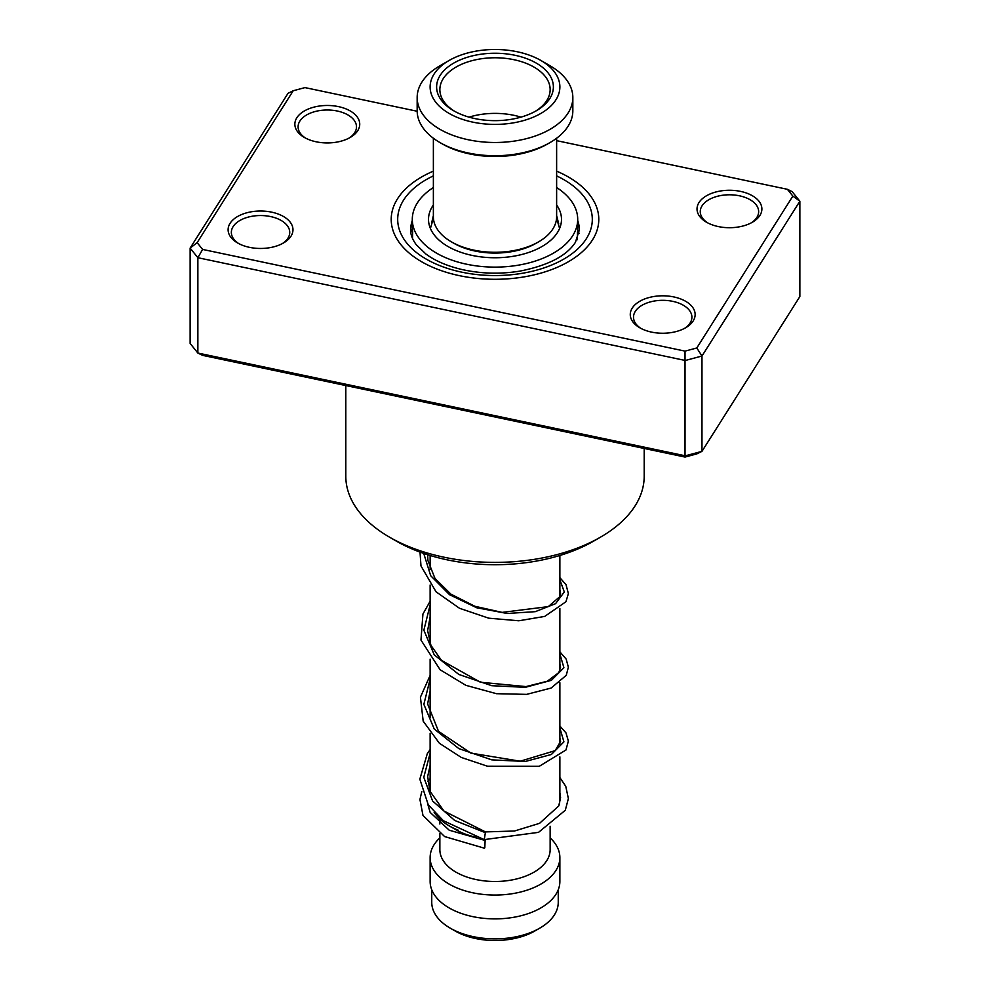 <?xml version="1.0" encoding="UTF-8"?>
<svg xmlns="http://www.w3.org/2000/svg" width="990" height="990" viewBox="0 0 990 990"><rect width="100%" height="100%" fill="white"/><g stroke="black" fill="none" stroke-linecap="round" stroke-linejoin="round"><path stroke-width="1.49" d="M558.249 889.75L558.249 902.36A63.249 36.519 180 0 1 539.723 928.174L534.909 930.959A56.43 32.583 180 0 1 455.091 930.959L450.277 928.174A63.249 36.519 180 0 1 431.751 902.36L431.751 889.75M539.723 928.174A63.249 36.519 180 0 1 450.277 928.174L455.091 930.959M559.87 756.88L559.87 799.338A64.87 37.447 180 0 1 559.078 805.179M458.531 830.313A64.87 37.447 180 0 1 449.126 825.821L449.126 825.821A64.87 37.447 180 0 1 434.103 812.233M476.636 837.305A55.143 31.828 180 0 1 456.006 829.793L449.126 825.821L456.006 829.793M550.143 826.242L550.143 849.655A55.143 31.828 180 0 1 516.099 879.071A55.143 31.828 180 0 1 456.006 872.165A55.143 31.828 180 0 1 439.857 849.655L439.857 833.679M550.143 837.874A64.87 37.447 180 0 1 559.87 857.6A64.87 37.447 180 0 1 519.824 892.2A64.87 37.447 180 0 1 449.126 884.082A64.87 37.447 180 0 1 430.13 857.6A64.87 37.447 180 0 1 439.857 837.874M559.87 857.6L559.87 881.434A64.87 37.447 180 0 1 519.824 916.035A64.87 37.447 180 0 1 449.126 907.917A64.87 37.447 180 0 1 430.13 881.434L430.13 857.6M357.761 130.631A32.435 18.723 180 0 1 350.237 137.449A32.435 18.723 180 0 1 304.363 137.449A32.435 18.723 180 0 1 296.827 117.785A32.435 18.723 180 0 1 338.419 106.611A32.435 18.723 180 0 1 357.761 130.631M349.025 138.105A29.193 16.855 0 0 0 354.717 132.635A29.193 16.855 0 0 0 356.487 126.856A29.193 16.855 0 0 0 332.38 110.261A29.193 16.855 0 0 0 299.871 121.065A29.193 16.855 0 0 0 298.101 126.856A29.193 16.855 0 0 0 305.563 138.105M759.924 215.412A32.435 18.723 180 0 1 752.388 222.23A32.435 18.723 180 0 1 706.526 222.23A32.435 18.723 180 0 1 698.99 202.566A32.435 18.723 180 0 1 740.582 191.404A32.435 18.723 180 0 1 759.924 215.412M751.187 222.899A29.193 16.855 0 0 0 756.88 217.416A29.193 16.855 0 0 0 758.649 211.637A29.193 16.855 0 0 0 734.543 195.042A29.193 16.855 0 0 0 702.034 205.858A29.193 16.855 0 0 0 700.264 211.637A29.193 16.855 0 0 0 707.726 222.899M693.173 320.946A32.435 18.723 180 0 1 685.637 327.764A32.435 18.723 180 0 1 639.763 327.764A32.435 18.723 180 0 1 632.239 308.1A32.435 18.723 180 0 1 673.831 296.938A32.435 18.723 180 0 1 693.173 320.946M684.437 328.433A29.193 16.855 0 0 0 690.129 322.963A29.193 16.855 0 0 0 691.899 317.171A29.193 16.855 0 0 0 667.792 300.576A29.193 16.855 0 0 0 635.283 311.392A29.193 16.855 0 0 0 633.513 317.171A29.193 16.855 0 0 0 640.976 328.433M291.01 236.165A32.435 18.723 180 0 1 283.474 242.983A32.435 18.723 180 0 1 237.612 242.983A32.435 18.723 180 0 1 230.076 223.319A32.435 18.723 180 0 1 271.668 212.157A32.435 18.723 180 0 1 291.01 236.165M282.274 243.639A29.193 16.855 0 0 0 287.966 238.169A29.193 16.855 0 0 0 289.736 232.39A29.193 16.855 0 0 0 265.629 215.795A29.193 16.855 0 0 0 233.12 226.611A29.193 16.855 0 0 0 231.351 232.39A29.193 16.855 0 0 0 238.813 243.639M345.807 385.543L345.807 476.252A149.193 86.142 0 0 0 389.503 537.162A149.193 86.142 0 0 0 600.497 537.162A149.193 86.142 0 0 0 635.147 505.791A149.193 86.142 0 0 0 644.193 476.252L644.193 448.458M592.49 239.914A103.789 59.92 180 0 1 476.92 278.376A103.789 59.92 180 0 1 391.211 219.372A103.789 59.92 180 0 1 397.51 198.817A103.789 59.92 180 0 1 433.373 171.146A103.789 59.92 180 0 0 397.51 198.817A103.789 59.92 180 0 0 391.211 219.372A103.789 59.92 180 0 0 476.92 278.376A103.789 59.92 180 0 0 592.49 239.914A103.789 59.92 180 0 0 598.789 219.372A103.789 59.92 180 0 1 592.49 239.914M197.146 242.637L190.129 248.106L190.129 343.443L197.864 353.046L685.327 455.821L701.972 451.353L696.799 453.903L685.03 457.058L202.616 355.361L197.864 353.046L197.864 257.709L190.129 248.106L288.028 93.308L293.201 90.758L197.146 242.637L202.616 249.431L685.03 351.128L696.799 347.973L792.854 196.094L787.384 189.3L556.628 140.654M696.799 347.973L701.972 356.016L701.972 451.353L799.87 296.555L799.87 201.218L701.972 356.016L685.327 360.484L197.864 257.709L202.616 249.431M685.03 457.058L685.03 351.128M787.384 189.3L792.136 191.615L799.87 201.218L792.854 196.094M417.161 111.251L304.969 87.603L293.201 90.758M556.628 171.146A103.789 59.92 180 0 1 598.789 219.372A103.789 59.92 180 0 0 556.628 171.146M600.497 537.162L593.616 541.134A139.466 80.524 180 0 1 396.384 541.134L389.503 537.162M484.382 838.914L485.471 831.909L443.904 811.008L429.858 791.022L427.68 776.494L430.13 765.282M484.815 847.527L485.125 840.461L484.815 847.527M430.13 749.554L427.296 753.675L419.834 779.179L428.274 804.845L443.31 820.66L484.16 839.619L538.535 832.355L565.302 810.253L568.371 798.559L565.76 786.308L559.87 777.583M556.628 215.56L558.731 223.963M577.504 231.883L577.343 239.753M412.496 238.627L412.657 230.757M431.764 222.404L433.373 215.672M433.373 204.955A66.491 38.387 0 0 0 428.509 219.372A66.491 38.387 0 0 0 447.43 246.188A66.491 38.387 0 0 0 520.084 254.913A66.491 38.387 0 0 0 561.491 219.372A66.491 38.387 0 0 0 556.628 204.955M433.373 187.518A82.702 47.755 0 0 0 412.298 219.372A82.702 47.755 0 0 0 435.835 252.735A82.702 47.755 0 0 0 526.197 263.588A82.702 47.755 0 0 0 577.702 219.372A82.702 47.755 0 0 0 556.628 187.518M550.044 142.56L547.755 143.884A74.597 43.065 180 0 1 442.245 143.884L439.956 142.56A77.839 44.946 -0 0 0 550.044 142.56A77.839 44.946 -0 0 0 572.839 110.781L572.839 97.54A77.839 44.946 180 0 1 524.787 139.07A77.839 44.946 180 0 1 439.956 129.319A77.839 44.946 180 0 1 417.161 97.54A77.839 44.946 180 0 1 439.956 65.761L449.126 60.464A64.87 37.447 180 0 1 540.874 60.464L540.874 60.464A64.87 37.447 180 0 1 540.874 113.429A64.87 37.447 180 0 1 449.126 113.429A64.87 37.447 180 0 1 449.126 60.464M538.572 241.869L536.283 243.194A58.385 33.709 180 0 1 453.717 243.194L451.428 241.869A61.627 35.578 -0 0 0 538.572 241.869A61.627 35.578 -0 0 0 556.628 216.723L556.628 138.241M453.717 110.781L453.717 110.781A58.385 33.709 180 0 1 453.717 63.113A58.385 33.709 180 0 1 536.283 63.113A58.385 33.709 180 0 1 536.283 110.781A58.385 33.709 180 0 1 453.717 110.781M535.107 111.449A55.143 31.828 -0 0 0 550.143 89.595A55.143 31.828 -0 0 0 533.994 67.085A55.143 31.828 -0 0 0 473.901 60.192A55.143 31.828 -0 0 0 439.857 89.595A55.143 31.828 -0 0 0 454.893 111.449M520.988 117.142A55.143 31.828 -0 0 0 469.012 117.142M550.044 65.761L540.874 60.464L550.044 65.761A77.839 44.946 180 0 1 572.839 97.54M453.717 243.194L451.428 241.869A61.627 35.578 -0 0 1 433.373 216.723L433.373 138.241M417.161 97.54L417.161 110.781A77.839 44.946 -0 0 0 439.956 142.56L442.245 143.884M412.298 220.461A84.336 48.683 0 0 0 410.664 229.965C410.479 234.358 412.323 239.258 416.221 244.679L425.849 253.972C434.746 260.605 446.366 265.691 460.721 269.231C479.915 273.698 499.529 274.354 519.589 271.173C548.014 265.567 566.626 255.94 575.438 242.29L579.336 229.965A84.336 48.683 0 0 0 577.702 220.461M556.628 175.886A97.305 56.182 180 0 1 586.402 238.64A97.305 56.182 180 0 1 461.625 272.139A97.305 56.182 180 0 1 403.598 200.091A97.305 56.182 180 0 1 433.373 175.886M485.261 832.627L454.67 820.438L432.593 800.984L423.782 777.286L430.13 753.241M559.87 728.009L563.916 741.844L551.393 754.467L525.294 761.483L491.795 759.862L458.84 748.613L434.251 729.024L423.856 704.36L430.13 679.091M559.87 653.858L563.904 667.705L551.393 680.316L525.294 687.332L491.782 685.711L458.84 674.462L434.251 654.86L423.856 630.197L430.13 604.939M559.87 579.707L564.3 591.971L555.551 603.677L535.268 611.672L507.251 613.478L476.772 607.786L449.534 594.693L430.675 575.71L423.732 553.41M559.597 228.455L556.566 218.221M559.87 555.477L559.87 596.525M559.87 608.565L559.87 670.663M559.87 682.729L559.87 744.827M439.857 819.064L439.857 824.027M430.13 555.477L430.13 569.275M430.13 585.016L430.13 643.426M430.13 659.154L430.13 717.577M430.13 733.318L430.13 791.74M433.434 218.221L430.403 228.455M559.87 738.045L560.587 741.362L555.167 750.643L520.233 761.211L470.869 753.105L438.508 731.313L427.618 703.964L430.13 691.144M559.87 663.894L560.587 667.198L558.818 672.581L547.26 681.244L526.012 686.59L480.41 682.234L441.503 660.392L430.935 645.356L427.618 630.655L430.13 616.98M559.87 589.743L560.587 593.22L559.808 596.673L548.274 606.623L502.103 612.389L474.854 606.276L450.883 594.136L434.981 578.42L427.903 560.513L427.643 554.697M485.471 831.909L514.466 831.018L539.55 823.334L558.731 805.959L560.587 797.668L559.87 792.718M427.705 803.979L430.143 812.369L449.225 830.214L485.125 840.461M430.13 778.598L427.729 781.333M421.802 791.48L419.946 799.524L422.978 815.426L444.609 836.562L484.518 848.232M559.87 725.992L565.983 732.897L568.371 741.077L565.971 749.999L539.241 766.31L487.662 766.272L461.315 757.461L439.374 743.255L423.175 721.141L420.428 697.183L430.13 675.403M559.87 651.841L566.156 659.068L568.371 667.198L566.255 675.329L551.108 688.05L526.618 694.374L496.448 693.693L465.832 685.315L440.129 669.76L420.973 640.085L422.928 614.035L430.13 601.252M559.87 577.69L566.02 584.657L568.371 593.579L565.933 601.759L544.698 616.423L518.772 620.779L488.701 618.181L459.509 608.281L436.046 591.81L420.973 565.921L420.02 552.086M577.702 219.372L577.702 230.014M412.298 219.372L412.298 230.014M412.298 229.371A9.727 9.727 0 0 0 410.875 232.786M579.026 233.38A9.727 9.727 0 0 0 577.702 230.385"/></g></svg>
